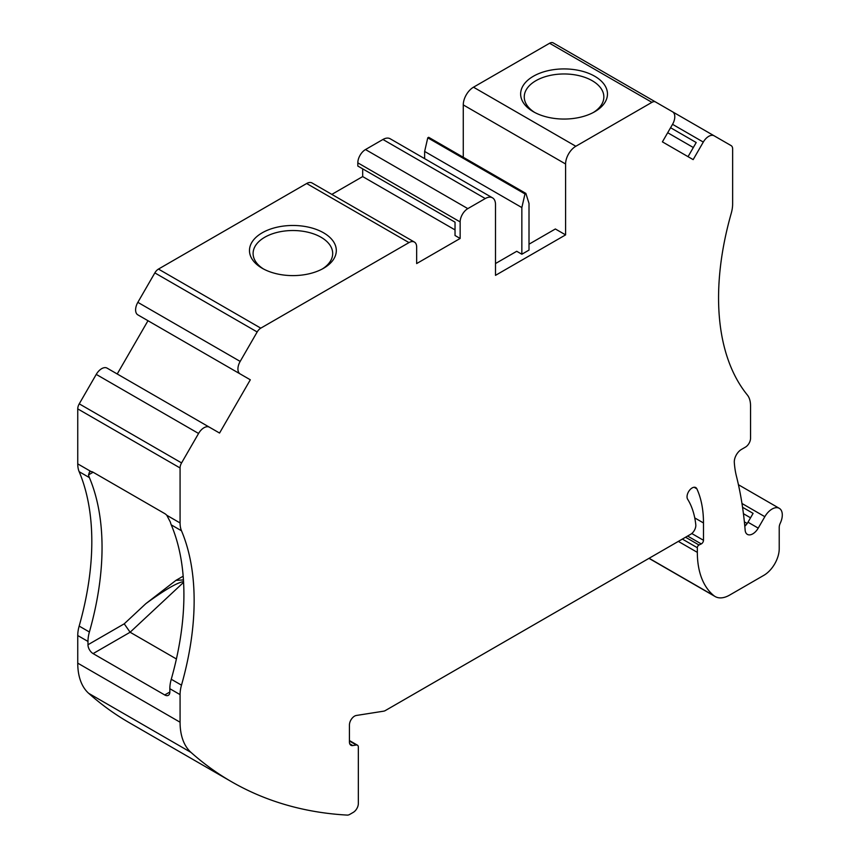 <?xml version="1.0" encoding="UTF-8"?>
<svg xmlns="http://www.w3.org/2000/svg" width="858" height="858" viewBox="0 0 858 858"><rect width="100%" height="100%" fill="white"/><g stroke="black" fill="none" stroke-linecap="round" stroke-linejoin="round"><path stroke-width="1.29" d="M685.553 537.237L699.002 545.002A2.166 1.255 120 0 0 697.34 547.726L697.34 552.37A101.298 58.483 120 0 0 713.856 595.656A28.947 16.71 120 0 0 715.132 596.535A28.947 16.71 120 0 0 729.6 595.109L763.877 575.31A21.707 12.538 120 0 0 779.225 548.734L779.225 527.359A7.239 4.183 120 0 1 780.254 523.23A14.468 8.355 120 0 0 779.3 508.333A14.468 8.355 120 0 0 764.832 516.688L741.977 503.485M699.002 545.002L701.265 543.918A2.896 1.673 120 0 0 703.485 540.283L703.485 522.962A120.109 69.348 120 0 0 696.868 488.835A7.239 4.183 120 0 0 695.774 487.58A7.239 4.183 120 0 0 689.113 490.84A7.239 4.183 120 0 0 687.633 499.217A105.641 60.993 120 0 1 695.795 524.721A7.239 4.183 120 0 1 690.711 534.255L385.403 710.521A7.239 4.183 120 0 1 383.655 711.175L356.295 715.475A7.239 4.183 120 0 0 349.431 724.989L349.431 741.955A7.239 4.183 120 0 0 350.922 745.27A7.239 4.183 120 0 0 352.788 745.559L356.327 745.012L349.431 741.022M356.327 745.012A4.344 2.51 120 0 1 357.443 745.184A4.344 2.51 120 0 1 358.344 747.168L358.344 803.538A7.239 4.183 120 0 1 353.228 812.397L349.753 814.403A7.239 4.183 120 0 1 347.297 815.1A723.562 417.749 -60 0 1 231.446 781.681L129.118 722.597A723.562 417.749 -60 0 1 88.696 693.339A72.351 41.774 120 0 1 77.746 663.148L77.746 635.531L87.977 641.441L87.977 644.744L124.228 623.82L130.116 632.239L183.591 582.346M88.524 474.871L89.522 471.879L91.034 471.546A7.239 4.183 60 0 1 93.104 472.232L88.524 474.871A28.947 16.71 120 0 0 89.393 477.606A258.676 149.346 120 0 1 89.393 631.992L79.161 626.083A28.947 16.71 120 0 0 77.746 635.531M79.161 626.083A258.676 149.346 120 0 0 79.161 471.696A28.947 16.71 120 0 1 77.746 463.878L77.746 408.88L180.073 467.964A7.239 4.183 120 0 1 181.574 462.912L198.573 433.472A10.854 6.263 -60 0 1 209.427 427.209L219.551 433.054L250.311 379.794L240.176 373.949A10.854 6.263 -60 0 1 240.176 361.411L257.175 331.971A7.239 4.183 120 0 1 260.789 328.153L408.976 242.599A10.854 6.263 -60 0 1 414.403 242.063A10.854 6.263 -60 0 1 416.656 247.029L416.656 263.567L460.145 238.46L460.145 221.922A10.854 6.263 -60 0 1 467.814 208.623L485.263 198.552A14.468 8.355 120 0 1 492.503 197.833A14.468 8.355 120 0 1 495.495 204.461L495.495 275.354L565.594 234.888L565.594 163.996A14.468 8.355 120 0 1 575.825 146.268L651.919 102.338A7.239 4.183 120 0 1 655.544 101.973L672.543 111.787A10.854 6.263 -60 0 1 672.543 124.324L662.408 141.87L693.157 159.62L703.292 142.074A10.854 6.263 -60 0 1 714.146 135.811L731.145 145.624A7.239 4.183 120 0 1 732.635 148.938L732.635 203.936A28.947 16.71 120 0 1 731.22 213.385A258.676 149.346 120 0 0 747.329 394.97A28.947 16.71 120 0 1 750.546 405.834L750.546 438.266A7.239 4.183 120 0 1 745.43 447.125L741.451 449.431A10.135 5.845 120 0 0 734.309 462.462A108.537 62.666 120 0 0 736.421 476.169A464.521 268.2 120 0 1 745.152 530.201A10.854 6.263 120 0 0 747.372 534.384A10.854 6.263 120 0 0 758.225 528.12L764.832 516.688M181.574 462.912L79.247 403.839A7.239 4.183 120 0 0 77.746 408.88M79.247 403.839L96.246 374.399A10.854 6.263 -60 0 1 107.1 368.136L209.427 427.209L107.1 368.136M117.224 373.981L147.984 320.72M240.176 373.949L137.848 314.865A10.854 6.263 -60 0 1 137.848 302.338L154.848 272.898L257.175 331.971M414.403 242.063L312.076 182.979A10.854 6.263 -60 0 0 306.649 183.515L158.462 269.08A7.239 4.183 120 0 0 154.848 272.898M331.832 194.391L362.677 176.576L362.677 168.854M460.145 238.46L455.03 235.51L455.03 222.168L357.818 166.044L357.818 162.838A10.854 6.263 -60 0 1 365.497 149.549L467.814 208.623M492.503 197.833L390.175 138.76A14.468 8.355 120 0 0 382.936 139.479L365.497 149.549M525.879 193.415L524.978 193.94L521.846 207.561L521.846 254.236L529.011 250.096L529.011 203.432L525.879 193.415L428.668 137.291L427.767 137.816L424.635 151.437L424.635 158.655M463.266 157.271L463.266 104.912L565.594 163.996M553.217 42.9L655.544 101.973L553.217 42.9A7.239 4.183 120 0 0 549.592 43.254L473.498 87.194A14.468 8.355 120 0 0 463.266 104.912M744.808 526.254A10.854 6.263 120 0 0 747.994 522.211L753.099 513.374L742.556 507.282M672.597 111.83L714.146 135.811L672.597 111.83M670.57 127.724L696.213 142.525L688.041 156.671M667.696 132.722L693.328 147.522M594.755 76.265A43.415 25.064 180 0 1 594.755 111.712A43.415 25.064 180 0 1 533.354 111.712A43.415 25.064 180 0 1 533.354 76.265A43.415 25.064 180 0 1 594.755 76.265M534.684 112.452A39.8 22.973 180 0 1 524.259 96.943A39.8 22.973 180 0 1 548.82 75.718A39.8 22.973 180 0 1 592.192 80.695A39.8 22.973 180 0 1 603.85 96.943A39.8 22.973 180 0 1 593.414 112.452M524.978 193.94L427.767 137.816M362.677 176.576L455.03 229.901M323.595 232.818A43.415 25.064 180 0 1 323.595 268.264A43.415 25.064 180 0 1 262.194 268.264A43.415 25.064 180 0 1 262.194 232.818A43.415 25.064 180 0 1 323.595 232.818M263.535 269.004A39.8 22.973 180 0 1 253.099 253.496A39.8 22.973 180 0 1 277.67 232.271A39.8 22.973 180 0 1 321.031 237.248A39.8 22.973 180 0 1 332.69 253.496A39.8 22.973 180 0 1 322.265 269.004M245.195 376.844L250.311 379.794M93.104 472.232L164.725 513.588A7.239 4.183 60 0 1 166.795 515.283L180.073 522.951L180.073 467.964M166.795 515.283L170.388 522.136A28.947 16.71 120 0 0 171.257 524.871A258.676 149.346 120 0 1 171.257 679.257A28.947 16.71 120 0 0 169.841 688.706L169.841 692.009A7.239 4.183 60 0 1 168.34 695.323A7.239 4.183 60 0 1 164.725 694.959L169.841 692.009M176.405 658.965L130.116 632.239L93.104 653.603L164.725 694.959M183.548 581.606C177.316 582.507 164.736 589.864 145.828 603.667L175.933 580.373L183.44 579.922M93.104 653.603A7.239 4.183 60 0 1 87.977 644.744M180.073 522.951A28.947 16.71 120 0 0 181.488 530.77A258.676 149.346 120 0 1 181.488 685.156A28.947 16.71 120 0 0 180.073 694.615L180.073 722.221A72.351 41.774 120 0 0 191.023 752.423L88.696 693.339M89.393 631.992A28.947 16.71 120 0 0 87.977 641.441M183.172 576.201L175.933 580.373M231.446 781.681A723.562 417.749 -60 0 1 191.023 752.423M521.846 207.561L424.635 151.437M529.011 244.198L555.362 228.979L565.594 234.888M521.846 254.236L516.731 251.287L495.495 263.545M682.357 539.081L697.34 547.726M687.623 536.046L701.265 543.918M691.773 533.515L703.485 540.283M678.346 541.398L697.34 552.37M649.109 558.279L713.856 595.656M694.755 517.921L703.485 522.962M747.994 522.211L758.225 528.12M750.535 517.803L743.436 513.695M747.179 523.498L744.379 521.879M672.543 124.324L703.292 142.074M549.592 43.254L651.919 102.338M473.498 87.194L575.825 146.268M382.936 139.479L485.263 198.552M357.818 162.838L460.145 221.922M306.649 183.515L408.976 242.599M158.462 269.08L260.789 328.153M137.848 302.338L240.176 361.411M96.246 374.399L198.573 433.472M77.746 463.878L91.034 471.546M124.228 623.82L145.828 603.667M181.488 685.156L171.257 679.257M169.841 688.706L180.073 694.615M181.488 530.77L171.257 524.871M89.393 477.606L79.161 471.696M77.746 663.148L180.073 722.221M694.133 487.247L696.868 488.835M352.788 745.559L349.732 743.8M648.98 558.354L715.132 596.535M779.3 508.333L738.448 484.738M745.859 525.182L744.647 524.474M357.443 745.184L349.431 740.551"/></g></svg>
